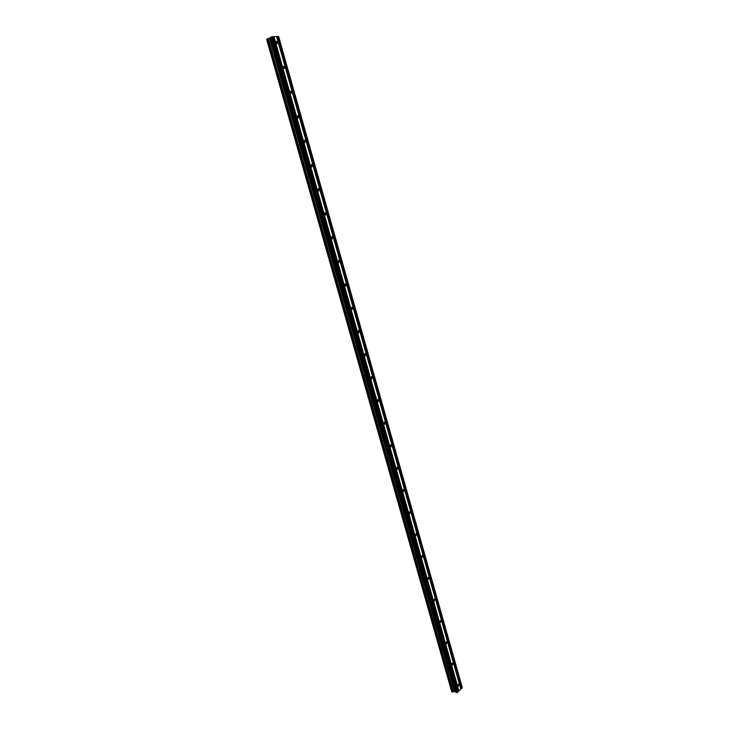 <?xml version="1.0" encoding="UTF-8"?>
<svg xmlns="http://www.w3.org/2000/svg" width="729" height="729" viewBox="0 0 729 729"><rect width="100%" height="100%" fill="white"/><g stroke="black" fill="none" stroke-linecap="round" stroke-linejoin="round"><path stroke-width="1.09" d="M457.894 685.643L458.723 683.975L459.079 684.522L458.259 686.189L457.894 685.643M451.934 664.538L452.755 662.88L453.128 663.445L452.308 665.094L451.934 664.538M445.929 643.306L446.759 641.666L447.141 642.249L446.321 643.88L445.929 643.306M439.897 621.937L440.717 620.324L441.118 620.917L440.298 622.539L439.897 621.937M433.819 600.45L434.648 598.855L435.058 599.466L434.238 601.061L433.819 600.45M427.713 578.835L428.534 577.25L428.962 577.878L428.142 579.455L427.713 578.835M421.562 557.084L422.383 555.516L422.829 556.154L422.009 557.721L421.562 557.084M415.375 535.195L416.195 533.646L416.66 534.302L415.84 535.851L415.375 535.195M409.16 513.17L409.971 511.64L410.454 512.323L409.634 513.854L409.16 513.17M402.891 491.018L403.711 489.505L404.203 490.198L403.392 491.711L402.891 491.018M396.594 468.729L397.405 467.225L397.925 467.945L397.105 469.44L396.594 468.729M390.252 446.294L391.063 444.818L391.601 445.547L390.79 447.032L390.252 446.294M383.882 423.731L384.684 422.264L385.231 423.011L384.429 424.478L383.882 423.731M377.458 401.014L378.26 399.565L378.834 400.339L378.032 401.788L377.458 401.014M371.006 378.169L371.79 376.729L372.391 377.531L371.599 378.962L371.006 378.169M364.5 355.169L365.284 353.756L365.903 354.567L365.12 355.989L364.5 355.169M357.966 332.032L358.741 330.629L359.379 331.467L358.604 332.871L357.966 332.032M351.387 308.75L352.153 307.356L352.818 308.221L352.052 309.606L351.387 308.75M344.762 285.312L345.519 283.936L346.211 284.829L345.455 286.196L344.762 285.312M338.092 261.729L338.839 260.371L339.559 261.283L338.812 262.64L338.092 261.729M331.385 238L332.123 236.652L332.871 237.59L332.132 238.939L331.385 238M324.642 214.116L325.362 212.786L326.136 213.752L325.416 215.082L324.642 214.116M317.844 190.078L318.555 188.765L319.366 189.759L318.655 191.071L317.844 190.078M311.01 165.884L311.702 164.59L312.541 165.611L311.848 166.905L311.01 165.884M304.13 141.544L304.813 140.25L305.679 141.298L304.995 142.592L304.13 141.544M297.204 117.032L297.869 115.765L298.772 116.84L298.106 118.116L297.204 117.032M290.233 92.373L290.889 91.107L291.819 92.219L291.163 93.476L290.233 92.373M283.216 67.551L283.854 66.303L284.82 67.442L284.182 68.69L283.216 67.551M276.154 42.564L276.774 41.325L277.776 42.492L277.157 43.731L276.154 42.564M458.094 691.621L460.856 689.169L276.592 36.514L272.865 36.714M453.374 691.83L455.461 691.438L455.953 692.45L457.019 692.55L458.131 691.766L272.846 36.641L266.732 39.33L451.816 691.693L453.374 691.83L268.19 38.619M451.688 691.229L266.714 39.612L451.588 691.21M460.819 689.023L462.332 687.775L278.615 36.45L276.61 36.596M458.942 690.992L273.967 36.605M458.65 691.092L273.639 36.687M457.466 692.404L271.926 36.669M457.019 692.55L271.434 36.805M455.953 692.45L270.432 37.288M455.461 691.438L270.386 37.899M454.75 691.374L269.721 38.218M454.504 691.475L269.438 38.282M452.436 692.14L267.142 38.892M452.007 692.094L266.741 39.084M461.667 688.404L277.703 36.477M461.375 688.495L277.375 36.568M409.516 511.667L409.971 511.64M403.237 489.542L403.711 489.505M396.913 467.271L397.405 467.225M390.562 444.872L391.063 444.818M384.156 422.328L384.684 422.264M377.722 399.647L378.26 399.565M371.243 376.82L371.79 376.729M364.728 353.857L365.284 353.756M358.167 330.747L358.741 330.629M351.569 307.492L352.153 307.356M344.935 284.082L345.519 283.936M338.247 260.535L338.839 260.371M331.522 236.834L332.123 236.652M324.76 212.977L325.362 212.786M317.953 188.966L318.555 188.765M311.101 164.8L311.702 164.59M304.203 140.487L304.813 140.25M297.268 116.002L297.869 115.765M290.288 91.371L290.889 91.107M283.262 66.567L283.854 66.303M276.191 41.608L276.774 41.325"/></g></svg>
